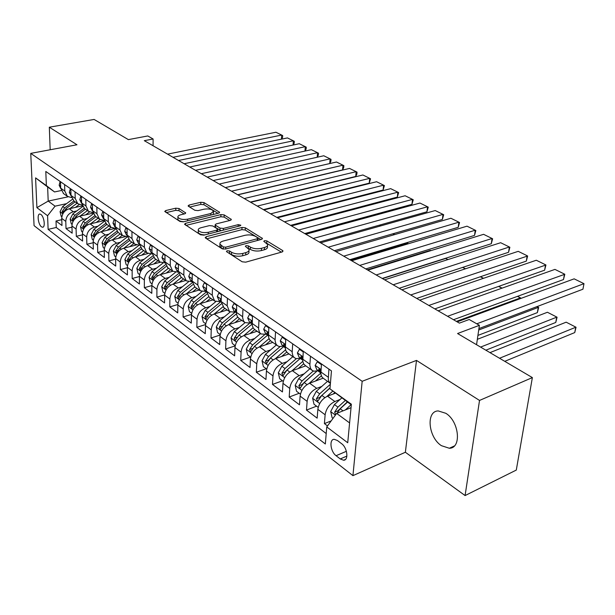 <?xml version="1.0" encoding="UTF-8"?>
<svg xmlns="http://www.w3.org/2000/svg" width="615" height="615" viewBox="0 0 615 615"><rect width="100%" height="100%" fill="white"/><g stroke="black" fill="none" stroke-linecap="round" stroke-linejoin="round"><path stroke-width="0.92" d="M227.158 250.736L226.428 251.443L226.72 251.773L242.172 261.79L245.723 262.167L282.093 251.966L283.046 251.012L282.562 250.489L266.849 240.911L264.458 240.665L263.781 241.311L267.579 244.47C267.894 245.769 266.856 246.776 264.473 247.491L261.49 248.306C257.331 249.19 253.641 248.806 250.428 247.145L248.445 245.892L246.031 245.639L245.324 246.315L249.044 249.482C249.359 250.828 248.283 251.873 245.8 252.619L242.748 253.457C238.497 254.364 234.769 253.964 231.571 252.273L229.595 250.997L227.158 250.736M441.385 445.667L449.334 448.258C461.827 448.35 459.221 421.337 445.829 413.295L438.234 410.928C425.772 411.02 428.263 437.319 441.385 445.667M41.443 226.797L42.589 227.243C45.579 227.489 44.172 216.626 40.921 214.458L39.806 214.028C36.808 213.812 38.207 224.575 41.443 226.797M178.996 208.516L175.782 208.185L165.804 210.538L164.72 211.429L179.995 221.492L183.301 221.838L218.64 213.167L219.632 212.313L203.996 202.596L200.828 202.274L189.128 205.033L188.09 205.887L188.451 206.279L194.863 210.284L198.084 210.614L203.934 209.208C208.739 208.508 211.944 209.169 213.559 211.191L210.876 213.49L187.629 219.171C182.755 219.901 179.511 219.24 177.912 217.195C177.697 216.149 178.65 215.342 180.772 214.781L184.677 213.843L185.73 212.951L178.996 208.516L178.965 210.676L175.752 210.345L166.265 212.598M479.523 400.434L416.493 360.405L405.37 452.256L465.086 495.559L479.523 400.434L532.367 377.595L457.568 333.53L479.4 325.32L469.207 319.5L459.382 323.129L144.302 140.674L153.104 138.99L147.785 135.953L128.366 139.62L94.103 119.441L49.323 127.205L50.176 149.768M416.493 360.405L362.166 381.292L30.75 153.381L76.975 144.771L49.323 127.205M206.263 236.675L205.195 237.636L205.595 238.082L221.992 248.706L225.459 249.075L261.521 239.381L262.482 238.466L245.331 227.796L242.003 227.45L206.263 236.675L206.21 238.482M200.498 234.784L184.492 224.229L185.569 223.307L220.946 214.581L224.198 214.912L231.363 219.47L230.379 220.339L216.149 223.921L215.127 224.829L215.519 225.259L220.047 228.096L223.383 228.442L238.243 224.644L240.849 225.205L240.165 225.828L203.88 235.138L200.498 234.784M532.367 377.595L516.293 470.075L465.086 495.559M61.784 219.693L56.011 221.008L61.984 225.513L61.738 218.371L65.782 221.392C66.105 216.495 68.626 213.274 73.331 211.729L76.744 210.968M71.97 227.173L66.02 228.557L72.155 233.193L71.932 225.974L76.091 229.072C76.437 224.121 78.981 220.862 83.725 219.278L87.207 218.479M82.441 234.853L76.298 236.321L82.594 241.08L82.41 233.785L86.684 236.975C87.053 231.97 89.629 228.657 94.41 227.027L97.946 226.197M93.196 242.74L86.853 244.293L93.334 249.183L93.18 241.818L97.57 245.093C97.962 240.027 100.568 236.667 105.396 234.999L108.993 234.131M104.258 250.843L97.716 252.488L104.373 257.516L104.25 250.074L108.763 253.442C109.186 248.322 111.822 244.908 116.689 243.194L120.356 242.287M115.643 259.169L108.878 260.914L115.728 266.087L115.635 258.561L120.286 262.028C120.732 256.855 123.407 253.388 128.304 251.627L132.048 250.674M127.359 267.733L120.356 269.585L127.405 274.905L127.351 267.302L132.14 270.869C132.617 265.634 135.323 262.113 140.258 260.306L144.079 259.307M139.421 276.535L132.171 278.503L139.428 283.984L139.421 276.296L144.34 279.971C144.848 274.674 147.592 271.1 152.574 269.239L156.464 268.186M151.844 285.598L144.34 287.689L151.813 293.332L151.844 285.56L156.917 289.342C157.455 283.984 160.238 280.355 165.251 278.441L169.225 277.342M164.651 294.916L156.871 297.145L164.574 302.957L164.643 295.108L169.871 299.005C170.447 293.586 173.261 289.888 178.319 287.92L182.378 286.767M177.858 304.517L169.786 306.893L177.72 312.889L177.843 304.948L183.232 308.968C183.839 303.479 186.691 299.728 191.795 297.698L195.939 296.484M191.488 314.396L183.093 316.94L191.28 323.121L191.45 315.095L197.015 319.239C197.661 313.688 200.552 309.875 205.687 307.784L209.923 306.501M205.564 324.574L196.823 327.303L205.272 333.684L205.487 325.566L211.229 329.848C211.921 324.228 214.85 320.346 220.024 318.186L224.36 316.84M220.116 335.067L210.991 338.004L219.709 344.585L219.986 336.374L225.913 340.795C226.643 335.106 229.618 331.154 234.83 328.933L239.273 327.511M235.161 345.884L225.62 349.043L234.623 355.839L234.961 347.536L241.088 352.103C241.856 346.353 244.87 342.324 250.128 340.034L254.671 338.527M250.559 357.084L240.726 360.452L250.028 367.47L250.428 359.075L256.762 363.796C257.585 357.968 260.645 353.871 265.934 351.503L270.592 349.912M266.241 368.746L256.34 372.236L265.964 379.501L266.426 370.999L272.975 375.888C273.852 369.984 276.95 365.81 282.285 363.365L287.067 361.682M282.446 380.793L272.483 384.421L282.439 391.94L282.977 383.345L289.757 388.403C290.68 382.422 293.832 378.171 299.197 375.642L304.11 373.851M299.221 393.262L289.188 397.036L299.497 404.816L300.112 396.114L307.131 401.357C308.107 395.299 311.305 390.971 316.717 388.349L321.76 386.451M316.571 406.161L306.485 410.09L317.156 418.146L317.855 409.352C318.87 403.248 322.091 398.866 327.526 396.198L335.36 393.177M61.738 218.371C62.053 213.497 64.56 210.299 69.249 208.769L82.272 205.879M71.932 225.974C72.27 221.046 74.807 217.802 79.535 216.234L92.988 213.174M82.41 233.785C82.771 228.803 85.331 225.513 90.105 223.906L104.035 220.654M93.18 241.818C93.565 236.775 96.155 233.431 100.968 231.786L114.759 228.488M104.25 250.074C104.658 244.978 107.287 241.58 112.13 239.888L125.214 236.675M115.635 258.561C116.074 253.411 118.733 249.967 123.615 248.222L136.369 245.008M127.351 267.302C127.82 262.09 130.511 258.592 135.438 256.801L148.031 253.541M139.421 276.296C139.912 271.023 142.642 267.471 147.608 265.634L160.169 262.29M151.844 285.56C152.366 280.225 155.134 276.619 160.138 274.728L172.761 271.269M164.643 295.108C165.204 289.711 168.003 286.044 173.046 284.092L185.768 280.509M177.843 304.948C178.435 299.49 181.271 295.754 186.353 293.755L199.168 290.042M191.45 315.095C192.08 309.568 194.955 305.778 200.075 303.71L212.975 299.866M205.487 325.566C206.163 319.977 209.077 316.118 214.235 313.988L227.227 309.998M219.986 336.374C220.7 330.716 223.652 326.788 228.857 324.597L241.933 320.453M234.961 347.536C235.714 341.809 238.712 337.812 243.947 335.552L257.116 331.247M250.428 359.075C251.228 353.271 254.272 349.205 259.553 346.868L272.799 342.401M266.426 370.999C267.279 365.133 270.362 360.99 275.681 358.576L289.012 353.933M282.977 383.345C283.876 377.395 287.005 373.174 292.363 370.684L305.778 365.856M300.112 396.114C301.066 390.095 304.24 385.797 309.637 383.214L323.129 378.187M341.648 443.723L337.443 440.524L334.222 439.31C328.987 439.164 330.432 451.679 336.09 455.7L340.256 458.944L343.585 460.228C348.866 460.42 347.39 447.712 341.648 443.723M362.166 381.292L352.925 475.649L34.063 225.628L30.75 153.381M56.011 221.008L56.249 227.481L48.124 229.364L325.335 443.992L326.765 426.91L336.659 413.403L351.027 407.668M48.124 229.364L47.578 215.734L36.908 207.67L35.585 177.873L46.371 185.599L45.802 171.462L331.462 370.899L329.955 388.865L351.357 404.209L347.729 442.762L326.765 426.91M192.164 281.732L186.253 280.855L183.816 275.151L183.939 267.909M206.417 291.564L200.221 290.795L197.807 285.037L197.976 277.711M220.916 301.765L214.65 301.05L212.26 295.246L212.475 287.828M235.837 312.312L229.549 311.644L227.181 305.793L227.458 298.29M251.258 323.221L244.939 322.591L243.532 320.953L242.625 317.747L242.94 309.099M267.202 334.491L260.86 333.914L259.461 332.269L258.569 329.033L258.953 320.277M283.692 346.145L279.202 346.537L277.334 345.622L275.935 343.977L275.066 340.71L275.528 331.846M300.758 358.214L296.246 358.653L294.385 357.746L292.994 356.093L292.156 352.795L292.686 343.831M318.432 370.707L313.904 371.199L312.043 370.307L310.667 368.646L309.852 365.318L310.467 356.246M331.185 420.883L324.405 423.612L325.127 414.779C326.173 408.644 329.409 404.224 334.86 401.518L340.049 399.489M323.29 378.302L321.799 376.787L320.869 374.105L321.445 363.911M330.416 383.376L328.987 381.661L328.279 379.363L328.902 369.115M60.485 181.717L60.708 188.167L63.591 193.633M71.386 197.592L67.35 196.308L64.798 191.057L64.59 184.577M70.825 188.936L71.017 195.455L73.9 200.967M81.941 204.995L77.767 203.719L75.222 198.422L75.038 191.872M81.449 196.354L81.618 202.942L84.493 208.5M92.796 212.598L88.475 211.337L85.939 205.994L85.785 199.375M92.373 203.98L92.519 210.645L95.386 216.249M103.966 220.416L99.492 219.163L96.962 213.782L96.832 207.086M103.612 211.821L103.727 218.563L106.587 224.214M115.459 228.442L110.823 227.219L108.302 221.792L108.202 215.027M115.174 219.901L115.259 226.712L118.118 232.409M127.297 236.706L122.477 235.514L119.963 230.041L119.902 223.191M127.082 228.211L127.128 235.099L129.98 240.842M139.49 245.201L134.485 244.047L131.979 238.528L131.948 231.609M139.351 236.775L139.359 243.74L142.196 249.529M152.051 253.941L146.847 252.834L144.356 247.268L144.356 240.273M151.982 245.593L151.959 252.642L154.78 258.477M165.005 262.936L159.577 261.89L157.109 256.278L157.148 249.198M165.012 254.687L164.943 261.813L167.749 267.702M178.373 272.199L172.707 271.23L170.255 265.565L170.332 258.408M178.442 264.073L178.342 271.276L181.125 277.211M192.311 273.752L192.157 281.04L194.924 287.028M206.625 283.746L206.425 291.118L209.169 297.153M221.408 294.062L221.154 301.535L223.875 307.608M236.683 304.733L236.521 314.334L237.544 316.91L239.066 318.416M252.481 315.764L252.242 325.481L253.257 328.079L254.771 329.579M268.824 327.172L268.509 337.005L269.508 339.626L271.023 341.133M285.752 338.988L285.352 348.943L286.098 351.196L287.835 353.087M303.28 351.227L302.788 361.297L303.749 363.957L305.248 365.471M306.485 410.09L307.131 401.357M289.188 397.036L289.757 388.403M272.483 384.421L272.975 375.888M256.34 372.236L256.762 363.796M240.726 360.452L241.088 352.103M225.62 349.043L225.913 340.795M210.991 338.004L211.229 329.848M196.823 327.303L197.015 319.239M183.093 316.94L183.232 308.968M169.786 306.893L169.871 299.005M156.871 297.145L156.917 289.342M144.34 287.689L144.34 279.971M132.171 278.503L132.14 270.869M120.356 269.585L120.286 262.028M108.878 260.914L108.763 253.442M97.716 252.488L97.57 245.093M86.853 244.293L86.684 236.975M76.298 236.321L76.091 229.072M66.02 228.557L65.782 221.392M56.249 227.481L326.211 433.552M324.405 423.612L327.48 425.941M68.127 196.815L48.193 201.097L55.073 206.163L66.566 203.657M336.659 413.403L349.597 422.92M351.296 404.839L329.955 388.865M405.37 452.256L352.925 475.649M153.074 145.755L153.104 138.99M476.556 344.715L479.4 325.32M61.169 190.55L54.55 191.942L47.632 186.983L48.193 201.097L36.908 207.67M46.371 185.599L54.55 191.942M55.073 206.163L47.578 215.734M35.585 177.873L47.632 186.983M228.565 252.965L231.486 254.564C234.684 256.271 238.405 256.663 242.656 255.755L242.748 253.457M248.998 250.551L248.944 251.766C249.26 253.111 248.176 254.164 245.708 254.91L242.656 255.755M267.525 245.539L267.464 246.73C267.771 248.037 266.741 249.044 264.358 249.759L261.383 250.582C257.224 251.474 253.541 251.081 250.328 249.413L247.591 247.883M281.416 252.15L266.203 242.94M260.845 239.566L245.239 230.01L241.91 229.664L206.694 238.797M223.307 246.938L225.728 247.192L257.347 238.728L258.023 238.082L255.64 236.475C252.504 234.884 248.898 234.507 244.824 235.345L223.283 241.018C220.754 241.749 219.64 242.779 219.939 244.132L223.307 246.938L223.23 249.144M257.923 240.35L258.016 238.305M219.901 245.408L219.87 246.4L221.185 247.899L221.262 245.616M223.068 249.113L221.185 247.899M186.014 225.398L220.877 216.749L220.946 214.581M229.718 220.508L224.121 217.087L220.877 216.749M215.073 226.758L215.458 227.473L221.116 230.717M201.113 227.704C198.999 228.288 198.053 229.126 198.284 230.21C199.967 232.378 203.304 233.077 208.3 232.301L216.649 230.164L217.679 229.241L217.28 228.803L212.759 225.959L209.438 225.613L201.113 227.704M198.253 231.694L198.23 232.447C198.983 233.915 201.159 234.738 204.741 234.915M217.625 231.609L217.664 229.533M184.139 213.974L178.965 210.676M177.889 218.717L177.881 219.386C178.535 220.708 180.51 221.485 183.808 221.715M213.174 214.504L213.543 211.875M217.979 213.328L203.942 204.734L200.774 204.411L189.674 207.047M504.754 361.328L574.741 332.577L575.748 327.249L499.534 358.253M345.292 409.959L351.088 404.685M333.015 418.385L332.115 417.723L330.693 411.497L334.422 404.57L341.725 397.974M489.978 352.626L566.161 322.175L576.04 327.249L574.741 332.577M337.066 413.242L340.18 408.767L347.513 402.125M345.269 400.511L337.943 407.138L334.637 412.15L335.698 414.718M334.637 412.15L337.835 410.874L347.275 401.949M576.04 327.249L566.161 322.175M457.176 321.845L574.149 278.841L583.981 283.669L582.935 289.211L583.981 283.669L476.771 323.813M478.924 328.587L582.935 289.211M333.253 393.984L334.721 392.67M485.85 350.189L555.768 322.452L556.721 317.179L480.576 347.091M326.826 396.49L332.8 391.132M318.186 407.361L314.019 404.263L312.612 398.151L316.264 391.34L327.518 381.315M477.348 339.311L547.419 312.259L557.075 317.217L555.768 322.452M330.34 384.29L319.669 393.815L316.41 398.735L317.694 401.272L321.822 395.391L330.024 388.057M316.41 398.735L319.592 397.513L330.04 387.796M557.075 317.217L547.419 312.259M315.441 381.054L321.322 375.842M477.916 335.421L537.364 312.628L538.256 307.408L478.716 330.009M309.076 383.445L320.784 373.082M300.42 394.154L296.553 391.278L295.162 385.267L298.744 378.571L309.883 368.769M313.312 371.014L302.026 380.962L298.829 385.789L301.988 384.613L316.756 371.214M298.829 385.789L300.059 388.265L304.11 382.476L316.902 371.183M537.003 306.601L538.671 307.477L536.841 306.662M538.671 307.477L537.364 312.628M298.237 368.57L303.664 363.819M520.213 298.667L520.328 297.921L456.399 321.391M291.925 370.853L302.795 361.343M283.269 381.4L279.679 378.732L278.311 372.821L281.824 366.233L292.848 356.654M296.33 358.668L284.999 368.546L281.847 373.29L283.023 375.704L287.005 370.007L300.389 358.345M281.847 373.29L284.983 372.16L286.613 370.376M517.569 296.322L520.797 298.029L517.415 296.376M520.797 298.029L520.721 298.483M281.608 356.508L286.713 352.095M275.343 358.699L285.56 349.874M266.702 369.085L263.374 366.617L262.021 360.79L265.472 354.309L276.381 344.946M279.994 346.683L268.54 356.546L265.434 361.205L266.564 363.573L270.485 357.961L283.969 346.345M265.434 361.205L268.555 360.121L269.424 359.022M501.94 288.189L498.588 286.421M498.75 286.359L502.101 288.135M321.391 364.626L317.302 361.766L315.111 365.464L316.771 369.538M438.134 310.821L554.938 269.393L564.47 274.082L563.486 279.556L564.808 274.267L447.574 316.287M453.493 319.715L563.486 279.556M320.869 371.199L319.1 368.831L318.685 369.646L320.792 372.26M318.017 361.512L317.302 361.766M303.226 351.934L299.444 349.289L297.36 352.964L299.059 357.007M419.714 300.151L536.303 260.237L545.551 264.781L544.621 270.193L545.943 264.996L428.847 305.44M434.813 308.891L544.621 270.193M302.795 358.053L301.227 356.231L300.827 357.046L302.695 359.537M300.151 349.043L299.444 349.289M285.706 339.688L282.208 337.243L280.225 340.902L281.954 344.915M401.887 289.826L518.214 251.343L527.193 255.755L526.317 261.114L527.639 256.001L410.728 294.946M416.724 298.421L526.317 261.114M285.345 345.484L283.976 344.069L283.6 344.884L285.245 347.237M282.915 337.005L282.208 337.243M268.793 327.864L265.565 325.612L263.681 329.248L265.426 333.238M384.621 279.833L500.656 242.71L509.366 246.992L508.551 252.288L509.873 247.268L509.366 246.992L393.185 284.791M399.204 288.281L508.551 252.288M268.486 333.399L267.31 332.315L266.956 333.138L268.386 335.329M266.264 325.381L265.565 325.612M265.534 344.854L270.416 340.672M259.315 346.952L269.001 338.68M250.689 357.184L247.607 354.893L246.269 349.159L249.659 342.786L260.453 333.622M264.273 335.037L252.627 344.946L249.567 349.528L250.659 351.842L254.502 346.314L267.856 334.952M483.359 278.364L480.338 276.765M480.484 276.712L483.521 278.303M252.45 316.448L249.475 314.365L247.684 317.986L249.459 321.945M367.893 270.146L483.59 234.323L492.062 238.489L491.293 243.725L492.615 238.781L492.062 238.489L376.188 274.951M382.238 278.449L491.293 243.725M252.196 321.768L251.212 320.969L250.866 321.783L252.112 323.805M250.174 314.15L249.475 314.365M249.974 333.584L254.733 329.555M243.801 335.598L253.065 327.772M235.199 345.668L232.355 343.554L231.032 337.912L234.361 331.631L245.039 322.667M249.144 323.698L237.229 333.722L234.223 338.227L235.261 340.495L239.05 335.052L252.112 324.051M465.355 268.832L462.649 267.402M462.711 267.379L465.509 268.778M236.66 305.409L233.923 303.495L232.255 307.008L234.007 311.021M351.672 260.752L467.016 226.174L475.241 230.218L474.526 235.399L475.841 230.54L475.241 230.218L359.721 265.411M365.787 268.924L474.526 235.399M236.452 310.56L235.637 309.991L235.314 310.806L236.368 312.643M234.615 303.287L233.923 303.495M234.915 322.675L239.573 318.778M228.78 324.62L237.721 317.156M220.216 334.529L217.587 332.577L216.28 327.019L219.555 320.838L230.141 312.043M382.499 278.603L445.737 258.454L448.004 259.553M234.592 312.651L222.33 322.86L219.363 327.288L220.37 329.509L224.091 324.143L236.444 313.85M447.889 259.591L445.737 258.454M221.385 294.731L218.871 292.978L217.249 296.561L219.063 300.458M335.944 251.643L450.895 218.248L458.898 222.184L458.221 227.312L459.543 222.522L458.898 222.184L343.747 256.163M349.835 259.691L458.221 227.312M221.215 299.751L220.57 299.367L220.262 300.189L221.146 301.827M219.563 292.778L218.871 292.978M220.324 312.113L224.89 308.338M220.024 318.186L214.235 313.988L222.914 306.816M205.71 323.736L203.288 321.937L201.997 316.471L205.21 310.383L215.757 301.711M367.347 269.831L430.392 250.336L430.977 250.613M220.639 301.85L207.901 312.343L204.98 316.694L205.948 318.87L209.607 313.589L221.377 303.879M430.938 250.62L430.392 250.336M206.602 284.399L204.303 282.8L202.758 286.359L204.587 290.226M320.684 242.81L435.22 210.545L443.008 214.374L442.37 219.447L443.692 214.727L443.008 214.374L328.256 247.192M334.352 250.728L442.37 219.447M206.471 289.319L205.987 289.081L205.694 289.903L206.417 291.333M204.987 282.6L204.303 282.8M206.186 301.888L210.668 298.221M200.144 303.695L208.631 296.753M191.649 313.289L189.428 311.636L188.152 306.247L191.311 300.251L201.858 291.664M206.432 291.94L193.917 302.15L191.042 306.439L191.972 308.569L195.57 303.356L206.863 294.139M192.295 274.405L190.196 272.937L188.728 276.473L190.565 280.309M305.87 234.23L419.968 203.05L427.54 206.771L426.948 211.791L428.263 207.147L427.54 206.771L313.227 238.489M319.331 242.026L426.948 211.791M192.195 279.248L191.588 279.948L192.157 281.147M190.873 272.745L190.196 272.937M192.48 291.979L196.877 288.412M350.934 260.329L407.599 243.363L407.707 242.402M186.476 293.716L194.824 286.951M178.035 303.164L175.99 301.65L174.729 296.338L177.835 290.426L188.428 281.885M192.264 282.662L180.364 292.271L177.527 296.492L178.427 298.575L181.971 293.44L192.872 284.63M408.037 242.302L407.599 243.363M178.435 264.719L176.528 263.381L175.121 266.902L176.982 270.708M291.487 225.897L405.124 195.755L412.496 199.375L411.942 204.341L413.257 199.775L412.496 199.375L298.629 230.033M304.74 233.577L411.942 204.341M178.365 269.524L177.912 270.293L178.342 271.261M177.197 263.197L176.528 263.381M179.188 282.362L183.501 278.903M393.362 234.968L393.508 233.6M173.222 284.045L181.448 277.442M164.828 293.347L162.96 291.956L161.714 286.721L164.766 280.901L175.444 272.368M178.611 273.575L167.219 282.685L164.42 286.844L165.289 288.889L168.779 283.822L179.349 275.351M394.276 233.369L393.638 234.884M165.005 255.325L163.275 254.118L161.937 257.616L163.805 261.39M277.511 217.81L390.679 188.651L397.851 192.18L397.336 197.092L398.643 192.587L397.851 192.18L284.445 221.823M290.564 225.367L397.336 197.092M164.897 260.122L164.951 261.652M163.944 253.941L163.275 254.118M166.288 273.045L170.516 269.67M379.532 226.235L379.647 225.082M160.369 274.659L168.472 268.217M152.013 283.822L150.314 282.554L149.076 277.396L152.082 271.653L162.89 263.105M165.42 264.704L154.465 273.391L151.705 277.48L152.543 279.487L155.979 274.49L166.288 266.31M380.524 224.836L380.316 226.013M151.982 246.223L150.421 245.131L149.145 248.606L151.021 252.35M263.92 209.938L376.595 181.725L383.591 185.169L383.107 190.035L384.413 185.592L383.591 185.169L270.669 213.843M276.781 217.387L383.107 190.035M151.967 251.058L151.959 252.296M151.082 244.962L150.421 245.131M139.351 237.398L137.945 236.414L136.73 239.865L138.613 243.578M250.712 202.289L362.881 174.983L369.7 178.335L369.246 183.155L370.553 178.781L369.7 178.335L257.27 206.087M263.381 209.63L369.246 183.155M139.359 242.318L139.359 243.171M138.606 236.252L137.945 236.414M127.09 228.826L125.837 227.95L124.676 231.378L126.567 235.061M237.859 194.847L349.52 168.418L356.154 171.677L355.739 176.451L356.877 174.037L357.038 172.138L356.154 171.677L244.24 198.545M250.351 202.081L355.739 176.451M126.49 227.796L125.837 227.95M153.758 263.996L157.917 260.714M366.033 217.787L366.125 216.841M147.884 265.557L155.879 259.261M139.574 274.574L138.037 273.429L136.814 268.34L139.774 262.682L150.752 254.072M152.681 256.04L142.08 264.365L139.367 268.394L140.174 270.362L143.549 265.434L153.642 257.5M366.917 216.618L366.94 217.541M141.596 255.21L145.686 252.012M352.856 209.623L291.126 225.69M135.761 256.716L143.649 250.559M127.505 265.603L126.106 264.558L124.899 259.545L127.812 253.964L139.013 245.262M140.351 247.584L130.057 255.602L127.374 259.568L128.158 261.506L131.487 256.639L141.404 248.906M353.333 209.492L352.31 209.015M352.464 208.977L353.41 209.469M129.773 246.669L133.793 243.555M123.984 248.129L131.764 242.11M115.774 256.878L114.521 255.948L113.329 250.997L116.197 245.493L127.336 236.898M128.412 239.335L118.38 247.084L115.735 250.997L116.481 252.896L119.764 248.091L129.55 240.526M338.988 201.966L338.242 201.574M338.404 201.536L339.142 201.928M115.182 220.508L114.075 219.732L112.976 223.137L114.867 226.789M225.359 187.606L336.482 162.006L342.962 165.189L342.578 169.917L343.716 167.549L343.87 165.658L342.962 165.189L231.571 191.204M237.674 194.74L342.578 169.917M114.721 219.578L114.075 219.732M118.288 238.374L122.239 235.337M112.537 239.789L120.209 233.9M104.381 248.406L103.258 247.576L102.075 242.687L104.904 237.259L115.628 229.057M116.85 231.278L107.025 238.804L104.412 242.664L105.142 244.532L108.371 239.789L118.049 232.362M325.104 194.624L324.559 194.332M324.712 194.294L325.258 194.578M103.62 212.429L102.644 211.745L101.598 215.127L103.497 218.756M213.19 180.564L323.774 155.764L330.086 158.862L329.732 163.544L330.885 161.215L331.024 159.347L330.086 158.862L219.232 184.062M225.328 187.59L329.732 163.544M103.289 211.598L102.644 211.745M107.11 230.318L111 227.35M101.406 231.678L108.978 225.913M93.303 240.173L92.304 239.427L91.135 234.607L93.918 229.257L104.289 221.385M105.634 223.429L95.986 230.756L93.403 234.553L94.11 236.391L97.293 231.709L106.879 224.421M311.367 187.244L311.751 187.437M92.388 204.572L91.543 203.98L90.536 207.34L92.442 210.937M201.336 173.699L311.375 149.668L317.532 152.697L317.217 157.232M207.224 177.105L317.532 152.697L318.493 153.189L318.362 155.034L317.263 157.225M92.173 203.842L91.543 203.98M96.24 222.469L100.084 219.563M90.582 223.791L98.054 218.141M82.525 232.163L81.649 231.509L80.496 226.75L83.24 221.469L93.296 213.889M94.748 215.757L85.247 222.93L82.702 226.674L83.379 228.48L86.515 223.86L96.009 216.688M81.464 196.938L80.734 196.431L79.781 199.767L81.464 203.181M189.789 167.011L299.274 143.718L305.286 146.67L305.002 151.059M195.524 170.332L305.286 146.67L306.27 147.177L306.147 149.007L305.101 151.036M81.372 196.293L80.734 196.431M85.662 214.843L89.498 211.96M80.042 216.119L87.422 210.584M72.047 224.367L71.279 223.799L70.141 219.101L72.839 213.889L82.641 206.563M84.186 208.277L74.792 215.311L72.278 219.002L72.947 220.777L76.029 216.219L85.439 209.169M70.84 189.512L70.233 189.089L69.318 192.403L71.002 195.785M178.535 160.492L287.459 137.914L293.332 140.797L293.078 145.032M184.123 163.736L293.332 140.797L294.331 141.312L294.224 143.126L293.232 145.002M70.825 188.966L70.233 189.089M75.368 207.416L79.22 204.541M69.787 208.654L77.075 203.227M61.838 216.78L61.185 216.296L60.055 211.66L62.715 206.509L72.286 199.406M73.923 200.982L64.621 207.893L62.138 211.537L62.784 213.282L65.828 208.777L75.138 201.851M60.508 182.294L60.001 181.94L59.14 185.23L60.724 188.505M167.564 154.142L275.927 132.24L281.662 135.062L281.432 139.159M173.015 157.302L281.662 135.062L282.685 135.584L282.585 137.376L281.647 139.113M60.493 181.84L60.001 181.94M69.249 208.769L73.331 211.729M79.535 216.234L83.725 219.278M90.105 223.906L94.41 227.027M100.968 231.786L105.396 234.999M112.13 239.888L116.689 243.194M123.615 248.222L128.304 251.627M135.438 256.801L140.258 260.306M147.608 265.634L152.574 269.239M160.138 274.728L165.251 278.441M173.046 284.092L178.319 287.92M186.353 293.755L191.795 297.698M200.075 303.71L205.687 307.784M228.857 324.597L234.83 328.933M243.947 335.552L250.128 340.034M259.553 346.868L265.934 351.503M275.681 358.576L282.285 363.365M292.363 370.684L299.197 375.642M309.637 383.214L316.717 388.349M327.526 396.198L334.86 401.518M320.807 371.944L328.233 377.187M60.708 188.167L64.798 191.057M71.017 195.455L75.222 198.422M81.618 202.942L85.939 205.994M92.519 210.645L96.962 213.782M103.727 218.563L108.302 221.792M115.259 226.712L119.963 230.041M127.128 235.099L131.979 238.528M139.359 243.74L144.356 247.268M151.959 252.642L157.109 256.278M164.943 261.813L170.255 265.565M178.342 271.276L183.816 275.151M192.157 281.04L197.807 285.037M206.425 291.118L212.26 295.246M221.154 301.535L227.181 305.793M236.375 312.289L242.61 316.694M252.119 323.405L258.569 327.964M268.401 334.914L275.074 339.626M285.26 346.822L292.171 351.703M302.718 359.16L309.875 364.218M317.855 409.352L325.127 414.779M346.891 456.084L340.256 458.944M346.399 451.295L336.09 455.7M231.486 254.564L231.571 252.273M245.708 254.91L245.8 252.619M248.345 248.168L248.445 245.892M250.328 249.413L250.428 247.145M261.383 250.582L261.49 248.306M264.358 249.759L264.473 247.491M266.726 243.163L266.849 240.911M282.477 251.819L282.562 250.489M229.518 253.288L229.595 250.997M241.91 229.664L242.003 227.45M245.239 230.01L245.331 227.796M261.967 239.22L262.028 237.982M225.659 249.021L225.728 247.192M257.262 240.526L257.347 238.728M185.538 225.082L185.569 223.307M224.121 217.087L224.198 214.912M230.917 220.147L230.956 219.032M215.458 227.473L215.519 225.259M219.978 230.318L220.047 228.096M223.33 230.148L223.383 228.442M238.174 226.335L238.243 224.644M208.254 234.015L208.3 232.301M216.595 231.87L216.649 230.164M185.353 213.582L185.376 212.559M187.606 220.785L187.629 219.171M210.83 215.081L210.876 213.49M189.089 206.678L189.128 205.033M200.774 204.411L200.828 202.274M203.942 204.734L203.996 202.596M219.209 212.959L219.24 211.891M165.789 212.283L165.804 210.538M175.752 210.345L175.782 208.185M330.724 411.65L335.406 415.11M340.18 408.767L343.039 410.858M334.422 404.57L337.943 407.138M312.651 398.305L319.708 403.517M321.822 395.391L324.889 397.628M316.264 391.34L319.669 393.815M295.2 385.413L301.904 390.364M317.901 370.899L320.776 372.936M304.11 382.476L307.023 384.598M298.744 378.571L302.026 380.962M278.341 372.967L284.714 377.671M300.281 358.437L302.695 360.144M287.005 370.007L289.773 372.021M281.824 366.233L284.999 368.546M262.052 360.936L268.117 365.41M283.615 346.645L285.245 347.798M270.485 357.961L273.106 359.875M265.472 354.309L268.54 356.546M321.007 369.484L315.164 365.372M319.861 369.215L318.685 369.646M302.888 356.731L297.414 352.872M301.988 356.639L300.827 357.046M285.406 344.423L280.279 340.81M284.737 344.5L283.6 344.884M268.532 332.546L263.727 329.163M268.071 332.769L266.956 333.138M246.3 349.305L252.065 353.564M267.502 335.244L268.394 335.875M254.502 346.314L256.993 348.128M249.659 342.786L252.627 344.946M252.588 348.513L249.567 349.528M252.227 321.068L247.73 317.901M251.966 321.437L250.866 321.783M231.063 338.05L236.552 342.101M239.05 335.052L241.418 336.774M234.361 331.631L237.229 333.722M237.098 337.289L234.223 338.227M236.475 309.975L232.255 307.008M236.383 310.475L235.314 310.806M216.311 327.157L221.531 331.008M224.091 324.143L226.335 325.781M219.555 320.838L222.33 322.86M222.115 326.419L219.363 327.288M221.231 299.244L217.287 296.468M221.208 299.905L220.262 300.189M202.028 316.602L206.994 320.277M209.607 313.589L211.745 315.141M205.21 310.383L207.901 312.343M207.616 315.887L204.98 316.694M206.486 288.865L202.796 286.267M206.463 289.68L205.694 289.903M188.182 306.378L192.91 309.875M205.956 291.695L206.371 291.994M195.57 303.356L197.6 304.832M191.311 300.251L193.917 302.15M193.564 305.686L191.042 306.439M192.203 278.81L188.759 276.389M192.188 279.779L191.588 279.948M174.76 296.468L179.265 299.789M181.971 293.44L183.9 294.846M177.835 290.426L180.364 292.271M179.949 295.784L177.527 296.492M178.373 269.07L175.16 266.81M178.358 270.177L177.912 270.293M161.745 286.851L166.027 290.019M168.779 283.822L170.609 285.16M164.766 280.901L167.219 282.685M166.75 286.183L164.42 286.844M164.966 259.638L161.968 257.531M149.107 277.526L153.189 280.54M155.979 274.49L157.717 275.766M152.082 271.653L154.465 273.391M153.942 276.865L151.705 277.48M151.967 250.482L149.176 248.522M139.359 241.61L136.761 239.781M127.121 232.993L124.707 231.294M136.845 268.463L140.735 271.338M143.549 265.434L145.209 266.641M139.774 262.682L142.08 264.365M141.519 267.817L139.367 268.394M124.93 259.668L128.635 262.405M131.487 256.639L133.063 257.785M127.812 253.964L130.057 255.602M129.45 259.03L127.374 259.568M113.36 251.12L116.888 253.726M119.764 248.091L121.263 249.183M116.197 245.493L118.38 247.084M117.726 250.489L115.735 250.997M115.236 224.629L112.999 223.053M102.105 242.81L105.465 245.293M108.371 239.789L109.793 240.826M104.904 237.259L107.025 238.804M106.341 242.187L104.412 242.664M103.689 216.503L101.621 215.042M91.166 234.73L94.364 237.098M97.293 231.709L98.646 232.701M93.918 229.257L95.986 230.756M95.264 234.107L93.403 234.553M92.473 208.6L90.559 207.255M80.527 226.874L83.571 229.118M86.515 223.86L87.807 224.798M83.24 221.469L85.247 222.93M84.493 226.251L82.702 226.674M81.564 200.928L79.804 199.683M70.164 219.224L73.07 221.369M76.029 216.219L77.252 217.103M72.839 213.889L74.792 215.311M74.015 218.609L72.278 219.002M70.956 193.456L69.341 192.318M60.086 211.775L62.845 213.812M65.828 208.777L66.989 209.623M62.715 206.509L64.621 207.893M63.822 211.168L62.138 211.537M60.639 186.191L59.155 185.153M454.354 445.96L449.334 448.258M42.989 227.15L42.589 227.243M322.944 378.056L330.347 383.322M304.902 365.225L312.043 370.307M287.489 352.849L294.385 357.746M270.677 340.887L277.334 345.622M254.425 329.34L260.86 333.914M238.72 318.17L244.939 322.591M223.529 307.362L229.549 311.644M208.823 296.907L214.65 301.05M194.578 286.782L200.221 290.795M180.787 276.973L186.253 280.855M167.411 267.456L172.707 271.23M154.442 258.239L159.577 261.89M141.857 249.29L146.847 252.834M129.642 240.603L134.485 244.047M117.772 232.163L122.477 235.514M106.249 223.968L110.823 227.219M95.048 216.003L99.492 219.163M84.163 208.262L88.475 211.337M73.562 200.728L77.767 203.719M63.26 193.402L67.35 196.308M345.499 459.397L343.585 460.228M219.87 246.4L219.939 244.132M215.066 227.035L215.127 224.829M198.23 232.447L198.284 230.21M177.881 219.386L177.912 217.195M316.548 369.377L319.985 371.806M298.829 356.846L302.15 359.198M281.724 344.754L284.93 347.021M265.203 333.076L268.301 335.267M249.229 321.783L252.112 323.821M233.785 310.859L236.368 312.689M218.832 300.297L221.146 301.934M204.357 290.065L206.417 291.518M190.343 280.148L192.157 281.432M176.751 270.546L178.342 271.669M163.575 261.229L164.951 262.198M150.79 252.188L151.967 253.019M138.39 243.417L139.367 244.117M126.344 234.907L127.144 235.468M114.644 226.635L115.274 227.073M103.274 218.594L103.735 218.925"/></g></svg>
